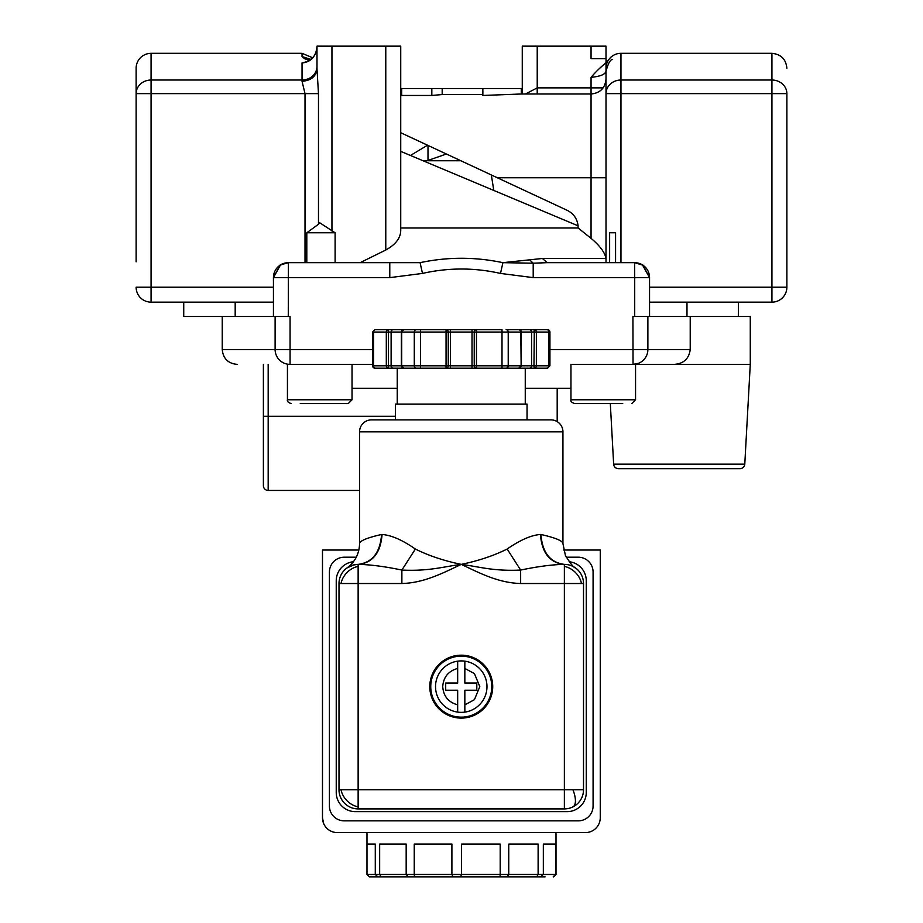 <?xml version="1.0" encoding="UTF-8"?>
<svg xmlns="http://www.w3.org/2000/svg" width="923" height="923" viewBox="0 0 923 923"><rect width="100%" height="100%" fill="white"/><g stroke="black" fill="none" stroke-linecap="round" stroke-linejoin="round"><path stroke-width="1.38" d="M545.135 876.85L460.542 876.85L461.488 874.462L461.488 844.072L500.197 844.072L500.197 874.462L508.746 874.462L506.727 876.85M540.786 876.85L543.335 874.462L543.335 844.072L555.508 844.072L556.004 874.462L556.004 832.592M435.529 686.643A25.717 25.717 0 0 1 457.67 661.168L457.67 668.448L457.67 661.168A25.717 25.717 0 0 1 486.975 686.643A25.717 25.717 0 0 1 464.846 712.106L464.846 704.837L464.846 712.106A25.717 25.717 0 0 1 435.529 686.643M136.119 261.844L136.119 68.279A14.953 14.953 0 0 1 151.072 53.326L302.04 53.326L312.655 57.745M606.007 87.87L606.007 71.256C605.165 74.451 600.181 76.471 591.055 77.324C595.843 71.775 600.827 66.952 606.007 62.845L606.007 58.622L591.055 58.622L591.055 46.15L522.268 46.15L522.268 93.996L522.268 46.15M606.007 68.279A14.953 14.953 0 0 1 620.96 53.326L620.96 80.024A14.953 13.603 180 0 0 606.007 93.627L606.007 262.674M518.888 329.673A2.388 2.388 58.8 0 1 520.791 330.826A2.388 2.388 -121.2 0 1 521.137 332.061L520.814 332.061A2.388 2.077 -90 0 0 518.749 329.673L506.15 329.673A2.388 2.077 90 0 1 508.215 332.061L502.008 332.061L502.008 329.673L472.022 329.673L476.453 329.673L476.453 332.061L474.237 332.061A2.388 2.215 -90 0 1 476.453 329.673M404.136 368.185L388.387 368.185L388.387 329.673L403.766 329.673A2.388 2.077 90 0 0 401.69 332.061L391.121 332.061L391.121 365.796L388.387 365.796L388.387 368.185L375.615 368.185A2.388 2.077 -90 0 1 373.538 365.796L372.58 365.796A2.388 2.388 0 0 0 374.969 368.185M546.901 368.185L534.302 368.185L546.901 368.185A2.388 2.077 -90 0 0 548.966 365.796L548.966 332.061L549.935 332.061A2.388 2.388 0 0 0 547.535 329.673L546.901 329.673L547.535 329.673M300.252 403.605L348.202 403.605L352.032 399.774L352.032 364.366L372.58 364.366L287.434 364.366L287.434 399.774L352.032 399.774M570.956 399.774L635.555 399.774L635.555 364.366L570.956 364.366L570.956 399.774C570.426 401.274 571.695 402.555 574.787 403.605L622.737 403.605M610.322 403.605L613.645 464.154A4.788 4.788 0 0 0 618.433 468.676L740.004 468.676A4.788 4.788 0 0 0 744.78 464.154L750.272 364.366L674.425 364.366C683.747 363.639 689.008 358.689 690.219 349.529L647.877 349.529A14.837 14.837 0 0 1 633.04 364.366L632.924 316.508L649.55 316.508L649.55 277.627A14.953 14.953 0 0 0 634.632 262.674L642.973 265.247L649.55 277.627L642.489 264.936L635.866 262.732M268.178 364.366L268.178 490.448A4.788 4.788 0 0 1 263.39 485.66L263.39 453.008M546.901 329.673A2.388 2.077 -90 0 1 548.966 332.061L536.367 332.061A2.388 2.077 90 0 0 534.302 329.673L546.901 329.673L534.302 329.673L533.967 332.061L531.567 332.061A2.388 2.077 -90 0 0 529.49 329.673L518.38 329.673L534.302 329.673L533.967 365.796L531.567 365.796L531.567 332.061L521.137 332.061L521.137 365.796L520.814 332.061L508.215 332.061L508.215 365.796L476.453 365.796L476.453 368.185L403.766 368.185L401.69 365.796A2.388 2.077 90 0 0 403.766 368.185M518.888 368.185A2.388 2.388 -58.8 0 0 520.791 367.031A2.388 2.388 121.2 0 0 521.137 365.796L518.749 368.185A2.388 2.077 -90 0 0 520.814 365.796L508.215 365.796A2.388 2.077 -90 0 1 506.15 368.185L472.022 368.185L472.022 365.796L446.051 365.796L446.051 329.673L404.597 329.673M550.973 419.873A11.964 11.964 0 0 1 562.938 431.837L359.566 431.837A11.964 11.964 0 0 1 371.531 419.873L550.973 419.873M338.995 789.765L358.136 789.765L358.136 808.906A19.141 19.141 0 0 1 338.995 789.765L338.995 583.521A19.141 19.141 0 0 1 358.136 564.38C372.35 562.58 380.161 552.612 381.568 534.475C367.135 537.774 359.797 540.809 359.578 543.566L359.566 431.837M562.938 431.837L562.938 543.578C562.718 540.82 555.381 537.786 540.936 534.475C542.343 552.612 550.154 562.58 564.368 564.38L563.734 564.38L564.368 564.38L564.368 789.765L583.509 789.765A19.141 19.141 0 0 1 564.368 808.906L358.136 808.906M381.568 534.475L382.064 534.475C391.364 535.19 402.463 540.047 415.373 549.047C428.78 555.715 444.078 560.826 461.258 564.38C479.937 566.814 493.136 571.325 520.641 570.068L520.641 583.521L583.509 583.521L583.509 789.765A19.141 19.141 0 0 1 564.368 808.906L564.368 789.765L358.136 789.765L358.136 583.521L338.995 583.521M520.641 583.521C499.055 582.886 481.518 574.025 461.258 564.38C440.986 574.037 423.461 582.886 401.874 583.521L358.136 583.521L358.136 564.38L355.355 564.588M460.542 876.85L369.385 876.85L366.985 874.462L366.985 832.592M375.28 844.072L366.985 844.072L375.28 844.072L375.28 874.462L379.653 874.462L379.653 844.072L406.178 844.072L406.178 874.462L414.242 874.462L414.242 844.072L451.901 844.072L451.901 874.462L500.197 874.462L500.081 876.85L460.854 876.85M536.736 876.85L538.121 874.462L508.746 874.462L508.746 844.072L538.121 844.072L538.121 874.462L555.508 874.462L553.223 876.85M446.397 154.003L427.995 160.452L427.995 145.43L427.995 160.452L446.397 154.003M493.793 190.438L491.324 174.955L493.793 190.438M491.763 686.643A30.505 30.505 0 0 1 461.258 717.148A30.505 30.505 0 0 1 430.753 686.643A30.505 30.505 0 0 1 461.258 656.138A30.505 30.505 0 0 1 491.763 686.643M302.04 62.96L305.64 62.003C312.851 59.43 316.635 54.307 316.993 46.611L316.993 66.421A14.953 13.603 0 0 1 302.04 80.024L302.04 62.96C310.97 62.049 315.954 56.603 316.993 46.611L331.945 46.15L316.993 46.15L316.993 68.96L318.481 93.627L318.481 224.254L306.805 232.769L335.107 232.769L335.107 262.674M318.481 224.254L319.727 222.789L335.107 232.769M306.805 262.674L306.805 232.769M597.458 262.674L587.663 262.674M609.63 262.674L609.63 232.769L615.572 232.769L615.572 262.674M385.779 250.006L385.779 46.15L400.732 46.15L400.732 230.692C400.478 238.238 395.494 244.664 385.779 250.006L360.166 262.674L389.783 262.674L288.391 262.674A14.953 14.953 0 0 0 273.439 277.627L280.488 264.936L288.391 262.674L288.276 316.508L183.735 316.508L183.735 302.156M525.256 404.078L525.256 368.185L502.008 368.185L502.008 332.061L476.453 332.061L476.453 365.796L472.022 365.796L472.022 329.673L450.482 329.673L450.482 368.185L446.051 368.185L446.051 365.796L401.69 365.796L401.69 332.061L414.289 332.061A2.388 2.077 -90 0 1 416.365 329.673L403.766 329.673L401.367 332.061L401.367 365.796L391.121 365.796A2.388 2.077 -90 0 0 393.186 368.185L420.507 368.185L420.507 332.061L414.289 332.061L414.289 365.796A2.388 2.077 90 0 0 416.365 368.185M527.045 419.873L527.045 404.078L395.459 404.078L395.459 419.873M429.795 686.643A31.463 31.463 0 0 1 461.258 655.18A31.463 31.463 0 0 1 492.72 686.643A31.463 31.463 0 0 1 461.258 718.106A31.463 31.463 0 0 1 429.795 686.643M401.874 583.521L401.874 570.068C429.357 571.325 442.579 566.814 461.258 564.38C478.426 560.826 493.724 555.715 507.142 549.047C520.076 540.036 531.175 535.178 540.44 534.475L541.016 534.475M379.907 876.85L382.203 876.85M503.958 876.85L508.365 876.85M514.63 876.85L541.732 876.85M553.604 876.85L556.004 874.462M377.853 876.85L375.28 874.462L366.985 874.462M381.245 876.85L379.653 874.462L406.178 874.462L408.347 876.85M414.623 876.85L414.242 874.462L451.901 874.462L453.089 876.85M543.335 844.072L555.508 844.072M427.995 160.452C427.995 140.942 427.995 140.942 427.995 160.452M423.057 160.752L460.865 160.752M464.846 661.168L464.846 683.055L476.81 683.055L476.81 690.231L464.846 690.231L464.846 704.837L474.434 699.68L479.798 686.643L474.434 673.605L464.846 668.448L464.846 661.537M457.67 712.106L457.67 690.231L445.705 690.231L445.705 683.055L457.67 683.055L457.67 668.448C448.416 671.009 443.432 677.067 442.717 686.643C443.432 696.219 448.416 702.276 457.67 704.837L457.67 712.106M649.55 302.156L771.928 302.156A14.953 14.953 0 0 0 786.881 287.203L786.881 93.627C786.881 60.018 786.881 60.018 786.881 93.627A14.953 13.603 180 0 0 771.928 80.024L771.928 53.326C781.008 54.226 785.992 59.21 786.881 68.279M603.123 87.87L591.055 87.87L591.055 93.996L521.31 93.996L521.31 88.504L401.678 88.504L401.678 95.461L431.826 95.461L431.826 88.504M309.413 60.364L304.567 58.703L302.04 56.545L310.855 59.384M606.007 61.841L606.007 79.043C605.107 88.123 600.123 93.108 591.055 93.996L591.055 177.747L606.007 177.747M591.055 46.15L606.007 46.15L606.007 58.622M482.856 94.55L442.186 94.55L442.186 88.504M521.31 93.996L482.856 95.461L482.856 88.504M442.186 94.55L431.826 95.461M525.452 93.996L537.221 87.87L537.221 46.15M316.993 68.96C316.104 76.447 311.12 80.555 302.04 81.293L302.04 80.024L151.072 80.024L151.072 53.326M136.119 93.627L136.119 93.638A14.953 13.603 0 0 1 151.072 80.024L151.072 93.627L136.119 93.627M305.017 262.674L305.017 93.627L302.04 81.293M385.779 46.15L331.945 46.15L331.945 231.05M565.949 209.752C573.079 212.89 577.129 218.243 578.098 225.823L400.732 151.384L400.732 132.716L565.949 209.752L400.732 132.716M609.63 232.769L615.572 232.769M606.007 46.15L606.007 61.437M606.007 80.024L606.007 93.627L620.96 93.627L620.96 262.674M151.072 302.156A14.953 14.953 0 0 1 136.119 287.203L151.072 287.203L151.072 302.156L273.439 302.156M400.732 230.692L400.732 227.981L578.098 227.981L578.098 225.823M606.007 258.382C604.819 252.394 599.835 245.714 591.055 238.342L578.098 227.981M649.55 277.627L634.712 277.627L634.597 262.674L547.224 262.674L542.412 258.475L606.007 258.475M287.48 262.709L280.015 265.247L273.439 277.627L273.439 316.508M518.38 329.673L506.15 329.673M420.092 262.674L422.492 273.427L389.783 277.627L389.783 262.674L420.092 262.674C447.609 256.813 475.207 256.813 502.897 262.674L542.412 258.475M547.224 262.674L533.206 263.193L533.206 277.627L500.497 273.427L502.897 262.674L533.206 263.193L529.214 259.49M403.582 329.673L393.186 329.673A2.388 2.077 90 0 0 391.121 332.061L386.31 332.061A2.388 2.077 -90 0 1 388.387 329.673L375.615 329.673A2.388 2.077 90 0 0 373.538 332.061L372.58 332.061L374.969 329.673M446.051 368.185A2.388 2.215 90 0 0 448.266 365.796L448.266 332.061A2.388 2.215 -90 0 0 446.051 329.673L416.365 329.673M446.051 329.673L450.482 329.673M288.045 364.239L289.949 364.366A14.837 14.837 0 0 1 275.112 349.529L275.112 316.508M500.497 273.427C474.445 267.555 448.44 267.555 422.492 273.427M647.877 316.508L647.877 349.529L549.935 349.529M750.272 364.366L750.272 316.508L649.55 316.508M288.276 316.508L290.064 316.508L290.064 364.366M638.589 363.281L633.04 364.366M690.219 316.508L690.219 349.529M279.611 360.166L281.261 361.551M352.032 388.283L397.248 388.283M525.256 388.283L570.956 388.283M570.956 364.366L580.429 364.366M635.555 364.366L674.425 364.366M287.434 364.366C221.451 364.366 221.451 364.366 287.434 364.366M263.39 364.366L263.39 485.66M518.749 368.185L506.15 368.185M534.302 365.796L536.367 365.796A2.388 2.077 90 0 1 534.302 368.185L533.967 365.796L534.302 368.185L518.38 368.185M525.256 368.185L529.49 368.185A2.388 2.077 -90 0 0 531.567 365.796L521.137 365.796M338.995 608.465L338.995 611.43M583.509 764.809L583.509 761.856M507.142 549.047L520.641 570.068C537.336 566.56 551.7 564.657 563.734 564.38C549.6 562.58 541.847 552.612 540.44 534.475M382.064 534.475C380.668 552.612 372.904 562.58 358.77 564.38C370.758 564.657 385.133 566.549 401.874 570.068L415.373 549.047M358.136 564.38L353.486 564.957M564.368 564.38C579.136 568.337 579.136 568.337 564.368 564.38A19.141 19.141 0 0 1 583.509 583.521M353.878 564.864L347.025 567.933L351.455 565.58M569.11 561.726A19.141 19.141 0 0 1 586.267 580.775L586.267 792.511A19.141 19.141 0 0 1 567.126 811.652L355.378 811.652A19.141 19.141 0 0 1 336.237 792.511L336.237 580.775A19.141 19.141 0 0 1 353.428 561.726M566.226 557.204L578.248 557.204A14.837 14.837 0 0 1 593.085 572.041L593.085 806.033A14.837 14.837 0 0 1 578.248 820.859L344.256 820.859A14.837 14.837 0 0 1 329.419 806.033L329.419 572.041A14.837 14.837 0 0 1 344.256 557.204L356.301 557.204M358.874 550.027L322.485 550.027L322.485 817.755L323.615 823.431M563.641 550.027L600.262 550.027L600.262 817.755A14.837 14.837 0 0 1 585.424 832.592L337.322 832.592A14.837 14.837 0 0 1 322.485 817.755M549.935 332.061L549.935 365.796L536.367 365.796L536.367 332.061L534.302 332.061M388.387 329.673L388.387 332.061M401.367 332.061A2.388 2.388 -58.8 0 1 401.713 330.826A2.388 2.388 121.2 0 1 403.616 329.673M613.645 464.154L744.78 464.154M403.616 368.185A2.388 2.388 -121.2 0 1 401.713 367.031A2.388 2.388 58.8 0 1 401.367 365.796M358.136 806.875A19.141 15.633 45 0 1 347.083 800.806A19.141 15.633 -135 0 1 341.014 789.765M572.929 806.875A19.141 7.811 63.4 0 0 575.421 800.806A19.141 7.811 -116.6 0 0 572.929 789.765M564.368 566.399A19.141 15.633 -135 0 1 575.421 572.468A19.141 15.633 45 0 1 581.49 583.521M341.014 583.521A19.141 15.633 135 0 1 347.083 572.468A19.141 15.633 -45 0 1 358.136 566.399M786.881 93.627L771.928 93.627L771.928 80.024L620.96 80.024L620.96 93.627L771.928 93.627L771.928 287.203L649.55 287.203M537.221 93.996L537.221 87.87L591.055 87.87L591.055 77.324M302.04 56.545L302.04 53.326M273.439 287.203L151.072 287.203L151.072 93.627L318.481 93.627M786.881 287.203L771.928 287.203L771.928 302.156M591.055 238.342L591.055 177.747L497.301 177.747M389.783 277.627L273.439 277.627M686.989 316.508L686.989 302.156M235.18 316.508L235.18 302.156M476.453 368.185A2.388 2.215 -90 0 1 474.237 365.796L474.237 332.061L420.507 332.061L420.507 329.673M222.235 316.508L222.235 349.529L372.58 349.529M634.712 316.508L634.712 277.627L533.206 277.627M386.31 332.061L373.538 332.061L373.538 365.796L386.31 365.796L386.31 332.061M388.387 365.796L386.31 365.796A2.388 2.077 -90 0 0 388.387 368.185M395.459 416.285L263.39 416.285M518.749 329.673C520.814 330.296 521.61 331.092 521.137 332.061M287.434 399.774C286.903 401.274 288.184 402.555 291.264 403.605M427.545 145.211L410.47 155.468M606.007 61.183L608.003 60.814M612.445 59.603C610.357 59.372 608.211 63.26 606.007 71.256M771.928 53.326L620.96 53.326M401.678 93.996L400.732 93.996M280.5 264.936L288.357 262.674C283.026 263.574 280.234 264.428 280.015 265.247M642.973 265.247C642.754 264.428 639.962 263.574 634.597 262.674L634.597 262.674M738.435 316.508L738.435 302.156M635.555 399.774L631.724 403.605M557.192 421.615L557.192 388.283M222.235 349.529C223.124 358.528 228.073 363.477 237.073 364.366M268.178 490.448L359.566 490.448M372.58 332.061L372.58 365.796M549.935 365.796L547.535 368.185M397.248 404.078L397.248 368.185M562.938 543.578L565.407 555.473C570.518 563.688 573.864 567.83 575.467 567.922M359.578 543.566C359.266 553.812 355.078 561.934 347.025 567.933"/></g></svg>

